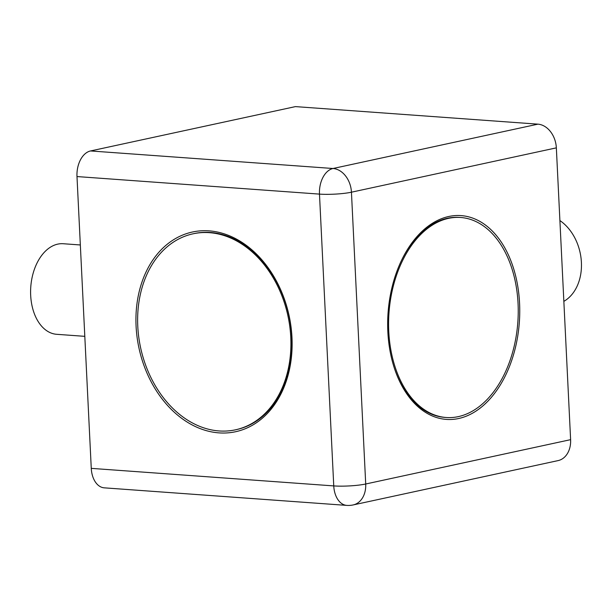 <?xml version="1.0" encoding="UTF-8"?>
<svg xmlns="http://www.w3.org/2000/svg" width="612" height="612" viewBox="0 0 612 612"><rect width="100%" height="100%" fill="white"/><g stroke="black" fill="none" stroke-linecap="round" stroke-linejoin="round"><path stroke-width="0.92" d="M537.925 124.16L295.435 106.61L90.53 150.95A22.705 14.627 94.1 0 0 76.99 176.562L91.264 468.364A22.705 14.627 94.1 0 0 104.262 487.841L346.752 505.39A22.705 22.705 0 0 0 353.193 504.931A22.705 17.067 -102.2 0 0 365.708 484L570.614 439.661L556.346 147.859A22.705 17.067 -102.2 0 0 537.925 124.16L333.02 168.499L90.53 150.95M353.193 504.931L558.098 460.599A22.705 17.067 -102.2 0 0 570.614 439.661M136.086 326.227A102.166 76.791 77.8 0 1 248.724 247.21A102.166 76.791 77.8 0 1 257.285 422.158A102.166 76.791 77.8 0 1 136.086 326.227M387.847 331.765A102.166 65.805 -85.9 0 1 402.413 258.555A102.166 65.805 -85.9 0 1 502.238 243.576A102.166 65.805 -85.9 0 1 491.092 397.662A102.166 65.805 -85.9 0 1 394.465 368.47A102.166 65.805 -85.9 0 1 387.847 331.765M559.896 220.565A45.403 34.127 77.8 0 1 581.4 262.372A45.403 34.127 77.8 0 1 563.851 301.356M84.808 336.34L56.671 334.305A45.403 29.246 -85.9 0 1 30.6 291.136A45.403 29.246 -85.9 0 1 57.758 244.127A45.403 29.246 -85.9 0 1 63.227 243.729L80.333 244.968M193.071 233.807L194.042 233.593A100.269 75.368 77.8 0 1 290.493 324.337A100.269 75.368 77.8 0 1 236.454 429.601L235.482 429.815A100.269 75.368 77.8 0 1 137.776 326.272A100.269 75.368 77.8 0 1 193.071 233.807A100.269 75.368 77.8 0 1 209.426 232.675A100.269 75.368 77.8 0 1 289.797 326.578A100.269 75.368 77.8 0 1 235.482 429.815M446.179 417.499A100.269 64.589 -85.9 0 1 388.773 331.482A100.269 64.589 -85.9 0 1 448.573 218.354A100.269 64.589 -85.9 0 1 460.66 217.482A100.269 64.589 -85.9 0 1 517.836 322.157A100.269 64.589 -85.9 0 1 446.179 417.499L445.023 417.415A100.269 64.589 -85.9 0 1 394.289 367.942M402.168 259.052A100.269 64.589 -85.9 0 1 459.505 217.398L460.66 217.482M556.346 147.859L351.441 192.199A22.705 17.067 -102.2 0 0 333.02 168.499A22.705 14.627 94.1 0 0 319.479 194.111L333.754 485.913L91.264 468.364M346.752 505.39A22.705 14.627 94.1 0 1 333.754 485.913A22.705 3.221 177.2 0 0 365.708 484L351.441 192.199A22.705 3.221 -2.8 0 1 319.479 194.111L76.99 176.562"/></g></svg>

